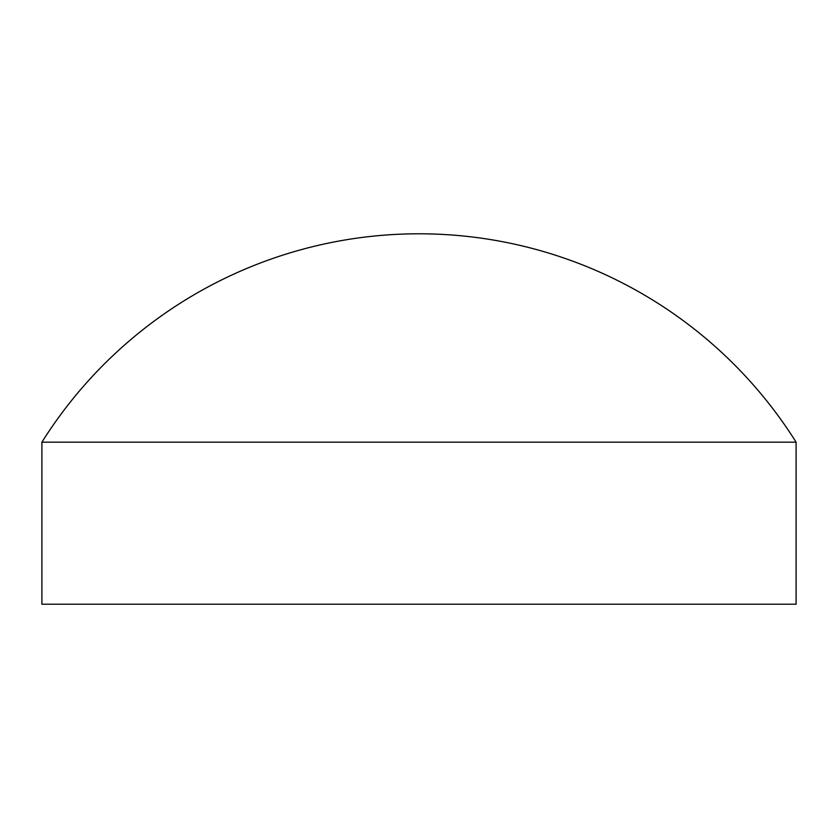 <?xml version="1.0" encoding="UTF-8"?>
<svg xmlns="http://www.w3.org/2000/svg" width="838" height="838" viewBox="0 0 838 838"><rect width="100%" height="100%" fill="white"/><g stroke="black" fill="none" stroke-linecap="round" stroke-linejoin="round"><path stroke-width="1.26" d="M796.1 442.181L41.9 442.181L41.9 604.208L796.1 604.208L796.1 442.181A445.397 445.397 0 0 0 41.9 442.181"/></g></svg>
